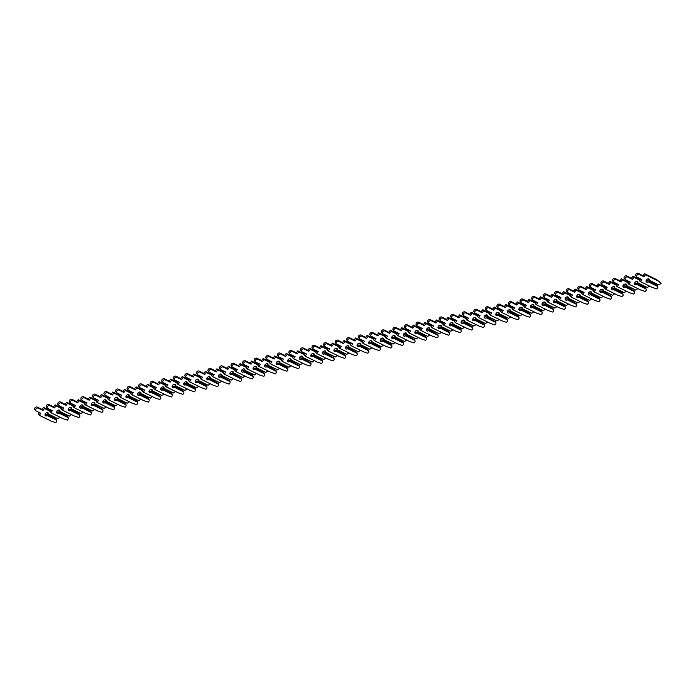 <?xml version="1.0" encoding="UTF-8"?>
<svg xmlns="http://www.w3.org/2000/svg" width="696" height="696" viewBox="0 0 696 696"><rect width="100%" height="100%" fill="white"/><g stroke="black" fill="none" stroke-linecap="round" stroke-linejoin="round"><path stroke-width="1.04" d="M648.246 281.837L657.685 286.491L657.746 287.735L656.815 288.953L652.265 287.439L640.303 281.549L641.842 279.54L637.031 277.173A1.783 1.227 -41.7 0 1 636.762 276.965A1.783 1.227 -41.7 0 1 637.101 275.033A1.783 1.227 -41.7 0 1 639.154 274.389L643.965 276.756L645.497 274.746L657.459 280.636L661.2 283.202L658.86 284.951L649.42 280.297A1.975 1.357 138.3 0 0 649.203 279.209A1.975 1.357 138.3 0 0 648.907 278.992A1.975 1.357 138.3 0 0 646.636 279.696A1.975 1.357 138.3 0 0 646.262 281.837A1.975 1.357 138.3 0 0 646.558 282.063A1.975 1.357 138.3 0 0 648.246 281.837L648.411 281.341L647.297 280.775A1.975 1.357 138.3 0 1 646.001 281.114M649.42 280.297L648.472 279.235A1.975 1.357 138.3 0 0 648.515 278.879M649.09 280.453L658.86 284.951M647.863 280.732L656.92 285.186L648.411 281.341M657.685 286.491L657.468 285.804M640.303 281.549L639.354 280.479L640.555 278.905M636.083 276.103A1.783 1.227 -41.7 0 1 635.813 275.903A1.783 1.227 -41.7 0 1 636.153 273.963A1.783 1.227 -41.7 0 1 638.206 273.319L643.008 275.694L644.548 273.676L656.502 279.566L661.2 283.202M643.008 275.694L643.965 276.756M644.548 273.676L645.497 274.746M656.502 279.566L657.459 280.636M649.438 286.047L647.306 287.518L637.858 282.872A1.975 1.357 138.3 0 0 637.649 281.784A1.975 1.357 138.3 0 0 637.353 281.558A1.975 1.357 138.3 0 0 635.074 282.272A1.975 1.357 138.3 0 0 634.7 284.412A1.975 1.357 138.3 0 0 635.004 284.638A1.975 1.357 138.3 0 0 636.683 284.412L636.849 283.916L635.735 283.342A1.975 1.357 138.3 0 1 634.447 283.681M637.858 282.872L636.91 281.802A1.975 1.357 138.3 0 0 636.953 281.445M637.527 283.028L647.306 287.518M629.001 281.48L627.801 283.055L628.749 284.125L640.703 290.006L645.253 291.52L646.184 290.31L646.132 289.058L636.683 284.412M628.749 284.125L630.28 282.106L625.478 279.74A1.783 1.227 -41.7 0 1 625.208 279.54A1.783 1.227 -41.7 0 1 625.547 277.6A1.783 1.227 -41.7 0 1 627.601 276.965L632.403 279.331L633.943 277.312L639.633 280.123M636.301 283.298L645.357 287.761L636.849 283.916M646.132 289.058L645.905 288.379M624.529 278.678A1.783 1.227 -41.7 0 1 624.26 278.47A1.783 1.227 -41.7 0 1 624.59 276.538A1.783 1.227 -41.7 0 1 626.644 275.894L631.455 278.261L632.986 276.251L639.963 279.688M631.455 278.261L632.403 279.331M632.986 276.251L633.943 277.312M637.875 288.614L635.744 290.093L626.304 285.438A1.975 1.357 138.3 0 0 626.087 284.36A1.975 1.357 138.3 0 0 625.791 284.133A1.975 1.357 138.3 0 0 623.52 284.838A1.975 1.357 138.3 0 0 623.146 286.987A1.975 1.357 138.3 0 0 623.442 287.204A1.975 1.357 138.3 0 0 625.13 286.978L625.295 286.482L624.182 285.917A1.975 1.357 138.3 0 1 622.885 286.256M626.304 285.438L625.356 284.377A1.975 1.357 138.3 0 0 625.399 284.02M625.974 285.595L635.744 290.093M617.439 284.046L616.238 285.63L617.187 286.691L629.149 292.581L633.699 294.095L634.63 292.877L634.569 291.633L625.13 286.978M617.187 286.691L618.727 284.681L613.915 282.315A1.783 1.227 -41.7 0 1 613.646 282.106A1.783 1.227 -41.7 0 1 613.985 280.175A1.783 1.227 -41.7 0 1 616.038 279.531L620.849 281.897L622.381 279.888L628.07 282.689M624.747 285.873L634.352 290.945L625.295 286.482M634.569 291.633L634.352 290.945M612.967 281.245A1.783 1.227 -41.7 0 1 612.697 281.045A1.783 1.227 -41.7 0 1 613.037 279.105A1.783 1.227 -41.7 0 1 615.09 278.47L619.892 280.836L621.432 278.826L628.41 282.254M619.892 280.836L620.849 281.897M621.432 278.826L622.381 279.888M626.322 291.189L624.19 292.668L614.742 288.014A1.975 1.357 138.3 0 0 614.533 286.926A1.975 1.357 138.3 0 0 614.237 286.7A1.975 1.357 138.3 0 0 611.958 287.413A1.975 1.357 138.3 0 0 611.584 289.553A1.975 1.357 138.3 0 0 611.888 289.78A1.975 1.357 138.3 0 0 613.567 289.553L613.733 289.058L612.619 288.483A1.975 1.357 138.3 0 1 611.332 288.823M614.742 288.014L613.794 286.943A1.975 1.357 138.3 0 0 613.837 286.587M614.411 288.17L624.19 292.668M605.885 286.621L604.685 288.196L605.633 289.266L617.587 295.156L622.137 296.67L623.068 295.452L623.016 294.199L613.567 289.553M605.633 289.266L607.164 287.248L602.362 284.882A1.783 1.227 -41.7 0 1 602.092 284.681A1.783 1.227 -41.7 0 1 602.432 282.741A1.783 1.227 -41.7 0 1 604.485 282.106L609.287 284.473L610.827 282.463L616.517 285.264M613.185 288.44L622.241 292.903L613.733 289.058M623.016 294.199L622.789 293.521M601.414 283.82A1.783 1.227 -41.7 0 1 601.144 283.611A1.783 1.227 -41.7 0 1 601.475 281.68A1.783 1.227 -41.7 0 1 603.528 281.036L608.339 283.402L609.87 281.393L616.847 284.829M608.339 283.402L609.287 284.473M609.87 281.393L610.827 282.463M614.759 293.764L612.628 295.235L603.188 290.589A1.975 1.357 138.3 0 0 602.971 289.501A1.975 1.357 138.3 0 0 602.675 289.275A1.975 1.357 138.3 0 0 600.404 289.988A1.975 1.357 138.3 0 0 600.03 292.129A1.975 1.357 138.3 0 0 600.326 292.355A1.975 1.357 138.3 0 0 602.014 292.12L601.631 291.015L601.066 291.058A1.975 1.357 138.3 0 1 599.769 291.398M603.188 290.589L602.24 289.519A1.975 1.357 138.3 0 0 602.284 289.162M602.858 290.745L612.628 295.235M594.323 289.188L593.122 290.771L594.071 291.833L606.033 297.723L610.583 299.236L611.514 298.019L611.453 296.774L602.014 292.12M594.071 291.833L595.611 289.823L590.8 287.457A1.783 1.227 -41.7 0 1 590.53 287.257A1.783 1.227 -41.7 0 1 590.869 285.316A1.783 1.227 -41.7 0 1 592.922 284.673L597.733 287.039L599.265 285.029L604.955 287.831M601.631 291.015L611.236 296.087L602.179 291.633M611.453 296.774L611.236 296.087M589.851 286.387A1.783 1.227 -41.7 0 1 589.582 286.186A1.783 1.227 -41.7 0 1 589.921 284.255A1.783 1.227 -41.7 0 1 591.974 283.611L596.777 285.978L598.316 283.968L605.294 287.405M596.777 285.978L597.733 287.039M598.316 283.968L599.265 285.029M603.206 296.331L601.074 297.81L591.626 293.155A1.975 1.357 138.3 0 0 591.417 292.068A1.975 1.357 138.3 0 0 591.122 291.85A1.975 1.357 138.3 0 0 588.842 292.555A1.975 1.357 138.3 0 0 588.468 294.695A1.975 1.357 138.3 0 0 588.773 294.921A1.975 1.357 138.3 0 0 590.452 294.695L590.617 294.199L589.503 293.625A1.975 1.357 138.3 0 1 588.216 293.973M591.626 293.155L590.678 292.094A1.975 1.357 138.3 0 0 590.721 291.737M591.295 293.312L601.074 297.81M582.769 291.763L581.569 293.338L582.517 294.408L594.471 300.298L599.021 301.812L599.952 300.594L599.9 299.35L590.452 294.695M582.517 294.408L584.048 292.398L579.246 290.032A1.783 1.227 -41.7 0 1 578.976 289.823A1.783 1.227 -41.7 0 1 579.316 287.892A1.783 1.227 -41.7 0 1 581.369 287.248L586.171 289.614L587.711 287.605L593.401 290.406M590.069 293.59L599.125 298.045L590.617 294.199M599.9 299.35L599.674 298.662M578.298 288.962A1.783 1.227 -41.7 0 1 578.028 288.762A1.783 1.227 -41.7 0 1 578.359 286.822A1.783 1.227 -41.7 0 1 580.412 286.178L585.223 288.553L586.754 286.535L593.731 289.971M585.223 288.553L586.171 289.614M586.754 286.535L587.711 287.605M591.643 298.906L589.512 300.376L580.072 295.73A1.975 1.357 138.3 0 0 579.855 294.643A1.975 1.357 138.3 0 0 579.559 294.417A1.975 1.357 138.3 0 0 577.288 295.13A1.975 1.357 138.3 0 0 576.914 297.27A1.975 1.357 138.3 0 0 577.21 297.496A1.975 1.357 138.3 0 0 578.898 297.27L579.063 296.774L577.95 296.2A1.975 1.357 138.3 0 1 576.653 296.54M580.072 295.73L579.124 294.66A1.975 1.357 138.3 0 0 579.168 294.304M579.742 295.887L589.512 300.376M571.207 294.338L570.007 295.913L570.955 296.975L582.917 302.864L587.467 304.378L588.398 303.169L588.337 301.916L578.898 297.27M570.955 296.975L572.495 294.965L567.684 292.598A1.783 1.227 -41.7 0 1 567.414 292.398A1.783 1.227 -41.7 0 1 567.753 290.458A1.783 1.227 -41.7 0 1 569.807 289.814L574.618 292.19L576.149 290.171L581.839 292.981M578.515 296.157L587.572 300.62L579.063 296.774M588.337 301.916L588.12 301.238M566.735 291.537A1.783 1.227 -41.7 0 1 566.466 291.328A1.783 1.227 -41.7 0 1 566.805 289.397A1.783 1.227 -41.7 0 1 568.858 288.753L573.661 291.119L575.201 289.11L582.178 292.546M573.661 291.119L574.618 292.19M575.201 289.11L576.149 290.171M580.09 301.472L577.958 302.951L568.51 298.297A1.975 1.357 138.3 0 0 568.301 297.218A1.975 1.357 138.3 0 0 568.006 296.992A1.975 1.357 138.3 0 0 565.726 297.697A1.975 1.357 138.3 0 0 565.352 299.837A1.975 1.357 138.3 0 0 565.657 300.063A1.975 1.357 138.3 0 0 567.336 299.837L567.501 299.341L566.387 298.775A1.975 1.357 138.3 0 1 565.1 299.115M568.51 298.297L567.562 297.236A1.975 1.357 138.3 0 0 567.605 296.879M568.18 298.454L577.958 302.951M559.654 296.905L558.453 298.488L559.401 299.55L571.355 305.44L575.905 306.953L576.836 305.735L576.784 304.491L567.336 299.837M559.401 299.55L560.933 297.54L556.13 295.174A1.783 1.227 -41.7 0 1 555.86 294.965A1.783 1.227 -41.7 0 1 556.2 293.033A1.783 1.227 -41.7 0 1 558.253 292.39L563.055 294.756L564.595 292.746L570.285 295.548M566.953 298.732L576.558 303.804L567.501 299.341M576.784 304.491L576.558 303.804M555.182 294.103A1.783 1.227 -41.7 0 1 554.912 293.903A1.783 1.227 -41.7 0 1 555.243 291.963A1.783 1.227 -41.7 0 1 557.296 291.328L562.107 293.695L563.638 291.676L570.616 295.113M562.107 293.695L563.055 294.756M563.638 291.676L564.595 292.746M568.528 304.048L566.396 305.518L556.957 300.872A1.975 1.357 138.3 0 0 556.739 299.785A1.975 1.357 138.3 0 0 556.443 299.558A1.975 1.357 138.3 0 0 554.173 300.272A1.975 1.357 138.3 0 0 553.798 302.412A1.975 1.357 138.3 0 0 554.094 302.638A1.975 1.357 138.3 0 0 555.782 302.412L555.947 301.916L554.834 301.342A1.975 1.357 138.3 0 1 553.538 301.681M556.957 300.872L556.008 299.802A1.975 1.357 138.3 0 0 556.052 299.445M556.626 301.029L566.396 305.518M548.091 299.48L546.891 301.055L547.839 302.125L559.802 308.015L564.352 309.529L565.283 308.311L565.222 307.058L555.782 302.412M547.839 302.125L549.379 300.106L544.568 297.74A1.783 1.227 -41.7 0 1 544.298 297.54A1.783 1.227 -41.7 0 1 544.637 295.6A1.783 1.227 -41.7 0 1 546.691 294.965L551.502 297.331L553.033 295.322L558.723 298.123M555.399 301.298L564.456 305.762L555.947 301.916M565.222 307.058L565.004 306.379M543.62 296.679A1.783 1.227 -41.7 0 1 543.35 296.47A1.783 1.227 -41.7 0 1 543.689 294.538A1.783 1.227 -41.7 0 1 545.742 293.895L550.545 296.261L552.085 294.251L559.062 297.688M550.545 296.261L551.502 297.331M552.085 294.251L553.033 295.322M556.974 306.623L554.842 308.093L545.394 303.439A1.975 1.357 138.3 0 0 545.185 302.36A1.975 1.357 138.3 0 0 544.89 302.134A1.975 1.357 138.3 0 0 542.61 302.847A1.975 1.357 138.3 0 0 542.236 304.987A1.975 1.357 138.3 0 0 542.541 305.213A1.975 1.357 138.3 0 0 544.22 304.978L543.837 303.874L543.272 303.917A1.975 1.357 138.3 0 1 541.984 304.256M545.394 303.439L544.446 302.377A1.975 1.357 138.3 0 0 544.49 302.02M545.064 303.604L554.842 308.093M536.538 302.047L535.337 303.63L536.285 304.691L548.239 310.581L552.789 312.095L553.72 310.877L553.668 309.633L544.22 304.978M536.285 304.691L537.817 302.682L533.014 300.315A1.783 1.227 -41.7 0 1 532.745 300.115A1.783 1.227 -41.7 0 1 533.084 298.175A1.783 1.227 -41.7 0 1 535.137 297.531L539.939 299.898L541.479 297.888L547.169 300.689M543.837 303.874L553.442 308.946L544.385 304.491M553.668 309.633L553.442 308.946M532.066 299.245A1.783 1.227 -41.7 0 1 531.796 299.045A1.783 1.227 -41.7 0 1 532.127 297.114A1.783 1.227 -41.7 0 1 534.18 296.47L538.991 298.836L540.522 296.827L547.5 300.254M538.991 298.836L539.939 299.898M540.522 296.827L541.479 297.888M545.412 309.189L543.28 310.668L533.841 306.014A1.975 1.357 138.3 0 0 533.623 304.926A1.975 1.357 138.3 0 0 533.327 304.7A1.975 1.357 138.3 0 0 531.057 305.413A1.975 1.357 138.3 0 0 530.683 307.554A1.975 1.357 138.3 0 0 530.978 307.78A1.975 1.357 138.3 0 0 532.666 307.554L532.832 307.058L531.718 306.484A1.975 1.357 138.3 0 1 530.422 306.832M533.841 306.014L532.892 304.952A1.975 1.357 138.3 0 0 532.936 304.587M533.51 306.17L543.28 310.668M524.975 304.622L523.775 306.197L524.723 307.267L536.686 313.156L541.236 314.67L542.167 313.452L542.106 312.2L532.666 307.554M524.723 307.267L526.263 305.257L521.452 302.882A1.783 1.227 -41.7 0 1 521.182 302.682A1.783 1.227 -41.7 0 1 521.522 300.75A1.783 1.227 -41.7 0 1 523.575 300.106L528.386 302.473L529.917 300.463L535.607 303.265M532.283 306.44L541.34 310.903L532.832 307.058M542.106 312.2L541.888 311.521M520.504 301.82A1.783 1.227 -41.7 0 1 520.234 301.62A1.783 1.227 -41.7 0 1 520.573 299.68A1.783 1.227 -41.7 0 1 522.626 299.036L527.429 301.403L528.969 299.393L535.946 302.83M527.429 301.403L528.386 302.473M528.969 299.393L529.917 300.463M533.858 311.764L531.727 313.235L522.278 308.589A1.975 1.357 138.3 0 0 522.07 307.501A1.975 1.357 138.3 0 0 521.774 307.275A1.975 1.357 138.3 0 0 519.494 307.989A1.975 1.357 138.3 0 0 519.12 310.129A1.975 1.357 138.3 0 0 519.425 310.355A1.975 1.357 138.3 0 0 521.104 310.12L520.721 309.015L520.156 309.059A1.975 1.357 138.3 0 1 518.868 309.398M522.278 308.589L521.33 307.519A1.975 1.357 138.3 0 0 521.374 307.162M521.948 308.746L531.727 313.235M513.422 307.197L512.221 308.772L513.169 309.833L525.123 315.723L529.673 317.237L530.604 316.019L530.552 314.775L521.104 310.12M513.169 309.833L514.701 307.823L509.898 305.457A1.783 1.227 -41.7 0 1 509.629 305.257A1.783 1.227 -41.7 0 1 509.968 303.317A1.783 1.227 -41.7 0 1 512.021 302.673L516.823 305.048L518.363 303.03L524.053 305.84M520.721 309.015L529.778 313.478L521.269 309.633M530.552 314.775L530.326 314.096M508.95 304.396A1.783 1.227 -41.7 0 1 508.68 304.187A1.783 1.227 -41.7 0 1 509.011 302.255A1.783 1.227 -41.7 0 1 511.064 301.612L515.875 303.978L517.406 301.968L524.384 305.405M515.875 303.978L516.823 305.048M517.406 301.968L518.363 303.03M522.296 314.331L520.164 315.81L510.725 311.155A1.975 1.357 138.3 0 0 510.507 310.068A1.975 1.357 138.3 0 0 510.212 309.85A1.975 1.357 138.3 0 0 507.941 310.555A1.975 1.357 138.3 0 0 507.567 312.695A1.975 1.357 138.3 0 0 507.863 312.922A1.975 1.357 138.3 0 0 509.55 312.695L509.716 312.2L508.602 311.634A1.975 1.357 138.3 0 1 507.306 311.973M510.725 311.155L509.777 310.094A1.975 1.357 138.3 0 0 509.82 309.737M510.394 311.312L520.164 315.81M501.86 309.764L500.659 311.347L501.607 312.408L513.57 318.298L518.12 319.812L519.051 318.594L518.99 317.35L509.55 312.695M501.607 312.408L503.147 310.399L498.336 308.032A1.783 1.227 -41.7 0 1 498.066 307.823A1.783 1.227 -41.7 0 1 498.406 305.892A1.783 1.227 -41.7 0 1 500.459 305.248L505.27 307.615L506.801 305.605L512.491 308.406M509.168 311.59L518.224 316.045L509.716 312.2M518.99 317.35L518.772 316.663M497.388 306.962A1.783 1.227 -41.7 0 1 497.118 306.762A1.783 1.227 -41.7 0 1 497.457 304.822A1.783 1.227 -41.7 0 1 499.51 304.187L504.313 306.553L505.853 304.535L512.83 307.971M504.313 306.553L505.27 307.615M505.853 304.535L506.801 305.605M510.742 316.906L508.611 318.376L499.163 313.731A1.975 1.357 138.3 0 0 498.954 312.643A1.975 1.357 138.3 0 0 498.658 312.417A1.975 1.357 138.3 0 0 496.378 313.13A1.975 1.357 138.3 0 0 496.004 315.271A1.975 1.357 138.3 0 0 496.309 315.497A1.975 1.357 138.3 0 0 497.988 315.271L498.153 314.775L497.04 314.2A1.975 1.357 138.3 0 1 495.752 314.54M499.163 313.731L498.214 312.661A1.975 1.357 138.3 0 0 498.258 312.304M498.832 313.887L508.611 318.376M490.306 312.339L489.105 313.913L490.054 314.983L502.007 320.865L506.558 322.387L507.488 321.169L507.436 319.916L497.988 315.271M490.054 314.983L491.585 312.965L486.782 310.599A1.783 1.227 -41.7 0 1 486.513 310.399A1.783 1.227 -41.7 0 1 486.852 308.459A1.783 1.227 -41.7 0 1 488.905 307.823L493.708 310.19L495.248 308.171L500.937 310.981M497.605 314.157L506.662 318.62L498.153 314.775M507.436 319.916L507.21 319.238M485.825 309.537A1.783 1.227 -41.7 0 1 485.564 309.329A1.783 1.227 -41.7 0 1 485.895 307.397A1.783 1.227 -41.7 0 1 487.948 306.753L492.759 309.12L494.29 307.11L501.268 310.546M492.759 309.12L493.708 310.19M494.29 307.11L495.248 308.171M499.18 319.481L497.048 320.952L487.609 316.297A1.975 1.357 138.3 0 0 487.391 315.218A1.975 1.357 138.3 0 0 487.096 314.992A1.975 1.357 138.3 0 0 484.825 315.697A1.975 1.357 138.3 0 0 484.451 317.846A1.975 1.357 138.3 0 0 484.747 318.063A1.975 1.357 138.3 0 0 486.434 317.837L486.052 316.732L485.486 316.776A1.975 1.357 138.3 0 1 484.19 317.115M487.609 316.297L486.661 315.236A1.975 1.357 138.3 0 0 486.704 314.879M487.278 316.462L497.048 320.952M478.744 314.905L477.543 316.489L478.491 317.55L490.454 323.44L495.004 324.954L495.935 323.736L495.874 322.492L486.434 317.837M478.491 317.55L480.031 315.54L475.22 313.174A1.783 1.227 -41.7 0 1 474.95 312.965A1.783 1.227 -41.7 0 1 475.29 311.034A1.783 1.227 -41.7 0 1 477.343 310.39L482.154 312.756L483.685 310.747L489.375 313.548M486.052 316.732L495.656 321.804L486.6 317.35M495.874 322.492L495.656 321.804M474.272 312.104A1.783 1.227 -41.7 0 1 474.002 311.904A1.783 1.227 -41.7 0 1 474.341 309.964A1.783 1.227 -41.7 0 1 476.395 309.329L481.197 311.695L482.737 309.685L489.714 313.113M481.197 311.695L482.154 312.756M482.737 309.685L483.685 310.747M487.626 322.048L485.495 323.527L476.047 318.872A1.975 1.357 138.3 0 0 475.838 317.785A1.975 1.357 138.3 0 0 475.542 317.559A1.975 1.357 138.3 0 0 473.263 318.272A1.975 1.357 138.3 0 0 472.888 320.412A1.975 1.357 138.3 0 0 473.193 320.639A1.975 1.357 138.3 0 0 474.872 320.412L475.037 319.916L473.924 319.342A1.975 1.357 138.3 0 1 472.636 319.69M476.047 318.872L475.098 317.811A1.975 1.357 138.3 0 0 475.142 317.446M475.716 319.029L485.495 323.527M467.19 317.48L465.989 319.055L466.938 320.125L478.892 326.015L483.442 327.529L484.373 326.311L484.32 325.058L474.872 320.412M466.938 320.125L468.469 318.115L463.667 315.74A1.783 1.227 -41.7 0 1 463.397 315.54A1.783 1.227 -41.7 0 1 463.736 313.609A1.783 1.227 -41.7 0 1 465.789 312.965L470.592 315.332L472.132 313.322L477.821 316.123M474.489 319.299L483.546 323.762L475.037 319.916M484.32 325.058L484.094 324.38M462.709 314.679A1.783 1.227 -41.7 0 1 462.448 314.479A1.783 1.227 -41.7 0 1 462.779 312.539A1.783 1.227 -41.7 0 1 464.832 311.895L469.643 314.261L471.175 312.252L478.152 315.688M469.643 314.261L470.592 315.332M471.175 312.252L472.132 313.322M476.064 324.623L473.933 326.093L464.493 321.448A1.975 1.357 138.3 0 0 464.275 320.36A1.975 1.357 138.3 0 0 463.98 320.134A1.975 1.357 138.3 0 0 461.709 320.847A1.975 1.357 138.3 0 0 461.335 322.988A1.975 1.357 138.3 0 0 461.631 323.214A1.975 1.357 138.3 0 0 463.318 322.979L462.936 321.874L462.37 321.917A1.975 1.357 138.3 0 1 461.074 322.257M464.493 321.448L463.545 320.377A1.975 1.357 138.3 0 0 463.588 320.021M464.162 321.604L473.933 326.093M455.628 320.056L454.427 321.63L455.375 322.692L467.338 328.582L471.888 330.095L472.819 328.877L472.758 327.633L463.318 322.979M455.375 322.692L456.915 320.682L452.104 318.316A1.783 1.227 -41.7 0 1 451.834 318.115A1.783 1.227 -41.7 0 1 452.174 316.175A1.783 1.227 -41.7 0 1 454.227 315.532L459.038 317.898L460.569 315.888L466.259 318.69M462.936 321.874L472.54 326.946L463.484 322.492M472.758 327.633L472.54 326.946M451.156 317.254A1.783 1.227 -41.7 0 1 450.886 317.045A1.783 1.227 -41.7 0 1 451.225 315.114A1.783 1.227 -41.7 0 1 453.279 314.47L458.081 316.837L459.621 314.827L466.598 318.263M458.081 316.837L459.038 317.898M459.621 314.827L460.569 315.888M464.51 327.19L462.379 328.669L452.931 324.014A1.975 1.357 138.3 0 0 452.722 322.927A1.975 1.357 138.3 0 0 452.426 322.709A1.975 1.357 138.3 0 0 450.147 323.414A1.975 1.357 138.3 0 0 449.773 325.554A1.975 1.357 138.3 0 0 450.077 325.78A1.975 1.357 138.3 0 0 451.756 325.554L451.922 325.058L450.808 324.493A1.975 1.357 138.3 0 1 449.52 324.832M452.931 324.014L451.982 322.953A1.975 1.357 138.3 0 0 452.026 322.596M452.6 324.171L462.379 328.669M444.074 322.622L442.874 324.197L443.822 325.267L455.776 331.157L460.326 332.671L461.257 331.453L461.204 330.209L451.756 325.554M443.822 325.267L445.353 323.257L440.551 320.891A1.783 1.227 -41.7 0 1 440.281 320.682A1.783 1.227 -41.7 0 1 440.62 318.751A1.783 1.227 -41.7 0 1 442.673 318.107L447.476 320.473L449.016 318.464L454.705 321.265M451.373 324.449L460.43 328.904L451.922 325.058M461.204 330.209L460.978 329.521M439.594 319.821A1.783 1.227 -41.7 0 1 439.333 319.621A1.783 1.227 -41.7 0 1 439.663 317.68A1.783 1.227 -41.7 0 1 441.716 317.037L446.527 319.412L448.059 317.393L455.036 320.83M446.527 319.412L447.476 320.473M448.059 317.393L449.016 318.464M452.948 329.765L450.817 331.235L441.377 326.589A1.975 1.357 138.3 0 0 441.16 325.502A1.975 1.357 138.3 0 0 440.864 325.276A1.975 1.357 138.3 0 0 438.593 325.989A1.975 1.357 138.3 0 0 438.219 328.129A1.975 1.357 138.3 0 0 438.515 328.355A1.975 1.357 138.3 0 0 440.203 328.129L440.368 327.633L439.254 327.059A1.975 1.357 138.3 0 1 437.958 327.398M441.377 326.589L440.429 325.519A1.975 1.357 138.3 0 0 440.472 325.163M441.046 326.746L450.817 331.235M432.512 325.197L431.311 326.772L432.26 327.842L444.222 333.723L448.772 335.237L449.703 334.028L449.642 332.775L440.203 328.129M432.26 327.842L433.799 325.824L428.988 323.457A1.783 1.227 -41.7 0 1 428.719 323.257A1.783 1.227 -41.7 0 1 429.058 321.317A1.783 1.227 -41.7 0 1 431.111 320.682L435.922 323.048L437.453 321.03L443.143 323.84M439.82 327.016L448.877 331.479L440.368 327.633M449.642 332.775L449.425 332.096M428.04 322.396A1.783 1.227 -41.7 0 1 427.77 322.187A1.783 1.227 -41.7 0 1 428.11 320.256A1.783 1.227 -41.7 0 1 430.163 319.612L434.965 321.978L436.505 319.969L443.483 323.405M434.965 321.978L435.922 323.048M436.505 319.969L437.453 321.03M441.394 332.331L439.263 333.81L429.815 329.156A1.975 1.357 138.3 0 0 429.606 328.077A1.975 1.357 138.3 0 0 429.31 327.851A1.975 1.357 138.3 0 0 427.031 328.555A1.975 1.357 138.3 0 0 426.657 330.704A1.975 1.357 138.3 0 0 426.961 330.922A1.975 1.357 138.3 0 0 428.64 330.696L428.806 330.2L427.692 329.634A1.975 1.357 138.3 0 1 426.404 329.974M429.815 329.156L428.866 328.094A1.975 1.357 138.3 0 0 428.91 327.738M429.484 329.312L439.263 333.81M420.958 327.764L419.758 329.347L420.706 330.409L432.66 336.298L437.21 337.812L438.141 336.594L438.089 335.35L428.64 330.696M420.706 330.409L422.237 328.399L417.435 326.032A1.783 1.227 -41.7 0 1 417.165 325.824A1.783 1.227 -41.7 0 1 417.504 323.892A1.783 1.227 -41.7 0 1 419.558 323.249L424.36 325.615L425.9 323.605L431.59 326.407M428.257 329.591L437.862 334.663L428.806 330.2M438.089 335.35L437.862 334.663M416.478 324.962A1.783 1.227 -41.7 0 1 416.217 324.762A1.783 1.227 -41.7 0 1 416.547 322.822A1.783 1.227 -41.7 0 1 418.6 322.187L423.412 324.553L424.943 322.544L431.92 325.972M423.412 324.553L424.36 325.615M424.943 322.544L425.9 323.605M429.832 334.906L427.701 336.385L418.261 331.731A1.975 1.357 138.3 0 0 418.044 330.644A1.975 1.357 138.3 0 0 417.748 330.417A1.975 1.357 138.3 0 0 415.477 331.131A1.975 1.357 138.3 0 0 415.103 333.271A1.975 1.357 138.3 0 0 415.399 333.497A1.975 1.357 138.3 0 0 417.087 333.271L417.252 332.775L416.138 332.201A1.975 1.357 138.3 0 1 414.842 332.54M418.261 331.731L417.313 330.67A1.975 1.357 138.3 0 0 417.356 330.304M417.931 331.888L427.701 336.385M409.396 330.339L408.195 331.914L409.144 332.984L421.106 338.874L425.656 340.387L426.587 339.17L426.526 337.917L417.087 333.271M409.144 332.984L410.683 330.965L405.872 328.599A1.783 1.227 -41.7 0 1 405.603 328.399A1.783 1.227 -41.7 0 1 405.942 326.467A1.783 1.227 -41.7 0 1 407.995 325.824L412.806 328.19L414.337 326.18L420.027 328.982M416.704 332.157L425.761 336.62L417.252 332.775M426.526 337.917L426.309 337.238M404.924 327.538A1.783 1.227 -41.7 0 1 404.654 327.337A1.783 1.227 -41.7 0 1 404.994 325.397A1.783 1.227 -41.7 0 1 407.047 324.754L411.849 327.12L413.389 325.11L420.367 328.547M411.849 327.12L412.806 328.19M413.389 325.11L414.337 326.18M418.279 337.482L416.147 338.952L406.699 334.306A1.975 1.357 138.3 0 0 406.49 333.219A1.975 1.357 138.3 0 0 406.194 332.993A1.975 1.357 138.3 0 0 403.915 333.706A1.975 1.357 138.3 0 0 403.541 335.846A1.975 1.357 138.3 0 0 403.845 336.072A1.975 1.357 138.3 0 0 405.524 335.837L405.142 334.733L404.576 334.776A1.975 1.357 138.3 0 1 403.288 335.115M406.699 334.306L405.751 333.236A1.975 1.357 138.3 0 0 405.794 332.879M406.368 334.463L416.147 338.952M397.842 332.905L396.642 334.489L397.59 335.55L409.544 341.44L414.094 342.954L415.025 341.736L414.973 340.492L405.524 335.837M397.59 335.55L399.121 333.541L394.319 331.174A1.783 1.227 -41.7 0 1 394.049 330.974A1.783 1.227 -41.7 0 1 394.388 329.034A1.783 1.227 -41.7 0 1 396.442 328.39L401.244 330.757L402.784 328.747L408.474 331.548M405.142 334.733L414.746 339.805L405.69 335.35M414.973 340.492L414.746 339.805M393.362 330.104A1.783 1.227 -41.7 0 1 393.101 329.904A1.783 1.227 -41.7 0 1 393.431 327.973A1.783 1.227 -41.7 0 1 395.485 327.329L400.296 329.695L401.827 327.685L408.804 331.122M400.296 329.695L401.244 330.757M401.827 327.685L402.784 328.747M406.716 340.048L404.585 341.527L395.145 336.873A1.975 1.357 138.3 0 0 394.928 335.785A1.975 1.357 138.3 0 0 394.632 335.568A1.975 1.357 138.3 0 0 392.361 336.272A1.975 1.357 138.3 0 0 391.987 338.413A1.975 1.357 138.3 0 0 392.283 338.639A1.975 1.357 138.3 0 0 393.971 338.413L394.136 337.917L393.022 337.351A1.975 1.357 138.3 0 1 391.726 337.69M395.145 336.873L394.197 335.811A1.975 1.357 138.3 0 0 394.24 335.455M394.815 337.029L404.585 341.527M386.28 335.481L385.079 337.055L386.028 338.125L397.99 344.015L402.54 345.529L403.471 344.311L403.41 343.067L393.971 338.413M386.028 338.125L387.568 336.116L382.756 333.749A1.783 1.227 -41.7 0 1 382.487 333.541A1.783 1.227 -41.7 0 1 382.826 331.609A1.783 1.227 -41.7 0 1 384.879 330.965L389.69 333.332L391.222 331.322L396.911 334.124M393.588 337.308L402.645 341.762L394.136 337.917M403.41 343.067L403.193 342.38M381.808 332.679A1.783 1.227 -41.7 0 1 381.538 332.479A1.783 1.227 -41.7 0 1 381.878 330.539A1.783 1.227 -41.7 0 1 383.931 329.895L388.733 332.27L390.273 330.252L397.251 333.689M388.733 332.27L389.69 333.332M390.273 330.252L391.222 331.322M395.163 342.623L393.031 344.094L383.583 339.448A1.975 1.357 138.3 0 0 383.374 338.36A1.975 1.357 138.3 0 0 383.078 338.134A1.975 1.357 138.3 0 0 380.799 338.848A1.975 1.357 138.3 0 0 380.425 340.988A1.975 1.357 138.3 0 0 380.729 341.214A1.975 1.357 138.3 0 0 382.409 340.988L382.574 340.492L381.46 339.918A1.975 1.357 138.3 0 1 380.173 340.257M383.583 339.448L382.635 338.378A1.975 1.357 138.3 0 0 382.678 338.021M383.252 339.605L393.031 344.094M374.726 338.056L373.526 339.631L374.474 340.692L386.428 346.582L390.978 348.096L391.909 346.886L391.857 345.634L382.409 340.988M374.474 340.692L376.005 338.682L371.203 336.316A1.783 1.227 -41.7 0 1 370.933 336.116A1.783 1.227 -41.7 0 1 371.272 334.176A1.783 1.227 -41.7 0 1 373.326 333.532L378.128 335.907L379.668 333.889L385.358 336.699M382.026 339.874L391.082 344.337L382.574 340.492M391.857 345.634L391.63 344.955M370.246 335.255A1.783 1.227 -41.7 0 1 369.985 335.046A1.783 1.227 -41.7 0 1 370.315 333.114A1.783 1.227 -41.7 0 1 372.369 332.47L377.18 334.837L378.711 332.827L385.688 336.264M377.18 334.837L378.128 335.907M378.711 332.827L379.668 333.889M383.6 345.19L381.469 346.669L372.029 342.014A1.975 1.357 138.3 0 0 371.812 340.936A1.975 1.357 138.3 0 0 371.516 340.709A1.975 1.357 138.3 0 0 369.245 341.414A1.975 1.357 138.3 0 0 368.871 343.563A1.975 1.357 138.3 0 0 369.167 343.78A1.975 1.357 138.3 0 0 370.855 343.554L371.02 343.058L369.907 342.493A1.975 1.357 138.3 0 1 368.61 342.832M372.029 342.014L371.081 340.953A1.975 1.357 138.3 0 0 371.125 340.596M371.699 342.171L381.469 346.669M363.164 340.622L361.964 342.206L362.912 343.267L374.874 349.157L379.424 350.671L380.355 349.453L380.294 348.209L370.855 343.554M362.912 343.267L364.452 341.257L359.641 338.891A1.783 1.227 -41.7 0 1 359.371 338.682A1.783 1.227 -41.7 0 1 359.71 336.751A1.783 1.227 -41.7 0 1 361.763 336.107L366.575 338.474L368.106 336.464L373.796 339.265M370.472 342.449L379.529 346.913L371.02 343.058M380.294 348.209L380.077 347.522M358.692 337.821A1.783 1.227 -41.7 0 1 358.423 337.621A1.783 1.227 -41.7 0 1 358.762 335.681A1.783 1.227 -41.7 0 1 360.815 335.046L365.618 337.412L367.157 335.402L374.135 338.83M365.618 337.412L366.575 338.474M367.157 335.402L368.106 336.464M372.047 347.765L369.915 349.235L360.467 344.59A1.975 1.357 138.3 0 0 360.258 343.502A1.975 1.357 138.3 0 0 359.962 343.276A1.975 1.357 138.3 0 0 357.683 343.989A1.975 1.357 138.3 0 0 357.309 346.13A1.975 1.357 138.3 0 0 357.613 346.356A1.975 1.357 138.3 0 0 359.293 346.13L359.458 345.634L358.344 345.059A1.975 1.357 138.3 0 1 357.057 345.399M360.467 344.59L359.519 343.519A1.975 1.357 138.3 0 0 359.562 343.163M360.137 344.746L369.915 349.235M351.611 343.198L350.41 344.772L351.358 345.842L363.312 351.732L367.862 353.246L368.793 352.028L368.741 350.775L359.293 346.13M351.358 345.842L352.889 343.824L348.087 341.458A1.783 1.227 -41.7 0 1 347.817 341.257A1.783 1.227 -41.7 0 1 348.157 339.317A1.783 1.227 -41.7 0 1 350.21 338.682L355.012 341.049L356.552 339.039L362.242 341.84M358.91 345.016L367.966 349.479L359.458 345.634M368.741 350.775L368.515 350.097M347.13 340.396A1.783 1.227 -41.7 0 1 346.869 340.187A1.783 1.227 -41.7 0 1 347.2 338.256A1.783 1.227 -41.7 0 1 349.253 337.612L354.064 339.979L355.595 337.969L362.572 341.405M354.064 339.979L355.012 341.049M355.595 337.969L356.552 339.039M360.485 350.34L358.353 351.811L348.913 347.165A1.975 1.357 138.3 0 0 348.696 346.077A1.975 1.357 138.3 0 0 348.4 345.851A1.975 1.357 138.3 0 0 346.13 346.565A1.975 1.357 138.3 0 0 345.755 348.705A1.975 1.357 138.3 0 0 346.051 348.931A1.975 1.357 138.3 0 0 347.739 348.696L347.356 347.591L346.791 347.635A1.975 1.357 138.3 0 1 345.494 347.974M348.913 347.165L347.965 346.095A1.975 1.357 138.3 0 0 348.009 345.738M348.583 347.321L358.353 351.811M340.048 345.764L338.848 347.348L339.796 348.409L351.758 354.299L356.308 355.813L357.239 354.595L357.178 353.35L347.739 348.696M339.796 348.409L341.336 346.399L336.525 344.033A1.783 1.227 -41.7 0 1 336.255 343.833A1.783 1.227 -41.7 0 1 336.594 341.893A1.783 1.227 -41.7 0 1 338.647 341.249L343.459 343.615L344.99 341.606L350.68 344.407M347.356 347.591L356.961 352.663L347.904 348.209M357.178 353.35L356.961 352.663M335.576 342.963A1.783 1.227 -41.7 0 1 335.307 342.763A1.783 1.227 -41.7 0 1 335.646 340.831A1.783 1.227 -41.7 0 1 337.699 340.187L342.502 342.554L344.041 340.544L351.019 343.972M342.502 342.554L343.459 343.615M344.041 340.544L344.99 341.606M348.931 352.907L346.799 354.386L337.351 349.731A1.975 1.357 138.3 0 0 337.142 348.644A1.975 1.357 138.3 0 0 336.847 348.418A1.975 1.357 138.3 0 0 334.567 349.131A1.975 1.357 138.3 0 0 334.193 351.271A1.975 1.357 138.3 0 0 334.498 351.497A1.975 1.357 138.3 0 0 336.177 351.271L336.342 350.775L335.228 350.201A1.975 1.357 138.3 0 1 333.941 350.549M337.351 349.731L336.403 348.67A1.975 1.357 138.3 0 0 336.446 348.313M337.021 349.888L346.799 354.386M328.495 348.339L327.294 349.914L328.242 350.984L340.196 356.874L344.746 358.388L345.677 357.17L345.625 355.917L336.177 351.271M328.242 350.984L329.774 348.974L324.971 346.599A1.783 1.227 -41.7 0 1 324.701 346.399A1.783 1.227 -41.7 0 1 325.041 344.468A1.783 1.227 -41.7 0 1 327.094 343.824L331.896 346.19L333.436 344.181L339.126 346.982M335.794 350.166L344.851 354.621L336.342 350.775M345.625 355.917L345.399 355.238M324.014 345.538A1.783 1.227 -41.7 0 1 323.753 345.338A1.783 1.227 -41.7 0 1 324.084 343.398A1.783 1.227 -41.7 0 1 326.137 342.754L330.948 345.129L332.479 343.111L339.457 346.547M330.948 345.129L331.896 346.19M332.479 343.111L333.436 344.181M337.369 355.482L335.237 356.952L325.798 352.306A1.975 1.357 138.3 0 0 325.58 351.219A1.975 1.357 138.3 0 0 325.284 350.993A1.975 1.357 138.3 0 0 323.014 351.706A1.975 1.357 138.3 0 0 322.639 353.846A1.975 1.357 138.3 0 0 322.935 354.073A1.975 1.357 138.3 0 0 324.623 353.846L324.788 353.35L323.675 352.776A1.975 1.357 138.3 0 1 322.379 353.116M325.798 352.306L324.849 351.236A1.975 1.357 138.3 0 0 324.893 350.88M325.467 352.463L335.237 356.952M316.932 350.915L315.732 352.489L316.68 353.551L328.642 359.44L333.193 360.954L334.124 359.745L334.063 358.492L324.623 353.846M316.68 353.551L318.22 351.541L313.409 349.175A1.783 1.227 -41.7 0 1 313.139 348.974A1.783 1.227 -41.7 0 1 313.478 347.034A1.783 1.227 -41.7 0 1 315.532 346.39L320.343 348.766L321.874 346.747L327.564 349.557M324.24 352.733L333.845 357.814L324.788 353.35M334.063 358.492L333.845 357.814M312.46 348.113A1.783 1.227 -41.7 0 1 312.191 347.904A1.783 1.227 -41.7 0 1 312.53 345.973A1.783 1.227 -41.7 0 1 314.583 345.329L319.386 347.695L320.926 345.686L327.903 349.122M319.386 347.695L320.343 348.766M320.926 345.686L321.874 346.747M325.815 358.048L323.683 359.527L314.235 354.873A1.975 1.357 138.3 0 0 314.026 353.794A1.975 1.357 138.3 0 0 313.731 353.568A1.975 1.357 138.3 0 0 311.451 354.273A1.975 1.357 138.3 0 0 311.077 356.413A1.975 1.357 138.3 0 0 311.382 356.639A1.975 1.357 138.3 0 0 313.061 356.413L313.226 355.917L312.113 355.351A1.975 1.357 138.3 0 1 310.825 355.691M314.235 354.873L313.287 353.812A1.975 1.357 138.3 0 0 313.33 353.455M313.905 355.03L323.683 359.527M305.379 353.481L304.178 355.064L305.126 356.126L317.08 362.016L321.63 363.53L322.561 362.311L322.509 361.067L313.061 356.413M305.126 356.126L306.658 354.116L301.855 351.75A1.783 1.227 -41.7 0 1 301.585 351.541A1.783 1.227 -41.7 0 1 301.925 349.61A1.783 1.227 -41.7 0 1 303.978 348.966L308.78 351.332L310.32 349.322L316.01 352.124M312.678 355.308L321.735 359.762L313.226 355.917M322.509 361.067L322.283 360.38M300.898 350.68A1.783 1.227 -41.7 0 1 300.637 350.48A1.783 1.227 -41.7 0 1 300.968 348.539A1.783 1.227 -41.7 0 1 303.021 347.904L307.832 350.271L309.363 348.252L316.341 351.689M307.832 350.271L308.78 351.332M309.363 348.252L310.32 349.322M314.253 360.624L312.121 362.094L302.682 357.448A1.975 1.357 138.3 0 0 302.464 356.361A1.975 1.357 138.3 0 0 302.168 356.135A1.975 1.357 138.3 0 0 299.898 356.848A1.975 1.357 138.3 0 0 299.524 358.988A1.975 1.357 138.3 0 0 299.819 359.214A1.975 1.357 138.3 0 0 301.507 358.988L301.673 358.492L300.559 357.918A1.975 1.357 138.3 0 1 299.263 358.257M302.682 357.448L301.733 356.378A1.975 1.357 138.3 0 0 301.777 356.021M302.351 357.605L312.121 362.094M293.816 356.056L292.616 357.631L293.564 358.701L305.527 364.591L310.077 366.105L311.008 364.887L310.947 363.634L301.507 358.988M293.564 358.701L295.104 356.683L290.293 354.316A1.783 1.227 -41.7 0 1 290.023 354.116A1.783 1.227 -41.7 0 1 290.363 352.176A1.783 1.227 -41.7 0 1 292.416 351.541L297.227 353.907L298.758 351.898L304.448 354.699M301.124 357.875L310.729 362.955L301.673 358.492M310.947 363.634L310.729 362.955M289.345 353.255A1.783 1.227 -41.7 0 1 289.075 353.046A1.783 1.227 -41.7 0 1 289.414 351.115A1.783 1.227 -41.7 0 1 291.467 350.471L296.27 352.837L297.81 350.827L304.787 354.264M296.27 352.837L297.227 353.907M297.81 350.827L298.758 351.898M302.699 363.199L300.568 364.669L291.119 360.015A1.975 1.357 138.3 0 0 290.911 358.936A1.975 1.357 138.3 0 0 290.615 358.71A1.975 1.357 138.3 0 0 288.335 359.423A1.975 1.357 138.3 0 0 287.961 361.563A1.975 1.357 138.3 0 0 288.266 361.79A1.975 1.357 138.3 0 0 289.945 361.555L289.562 360.45L288.997 360.493A1.975 1.357 138.3 0 1 287.709 360.832M291.119 360.015L290.171 358.953A1.975 1.357 138.3 0 0 290.215 358.597M290.789 360.18L300.568 364.669M282.263 358.623L281.062 360.206L282.01 361.267L293.964 367.157L298.514 368.671L299.445 367.453L299.393 366.209L289.945 361.555M282.01 361.267L283.542 359.258L278.739 356.891A1.783 1.227 -41.7 0 1 278.47 356.683A1.783 1.227 -41.7 0 1 278.809 354.751A1.783 1.227 -41.7 0 1 280.862 354.107L285.665 356.474L287.204 354.464L292.894 357.265M289.562 360.45L299.167 365.522L290.11 361.067M299.393 366.209L299.167 365.522M277.782 355.821A1.783 1.227 -41.7 0 1 277.521 355.621A1.783 1.227 -41.7 0 1 277.852 353.69A1.783 1.227 -41.7 0 1 279.905 353.046L284.716 355.412L286.247 353.403L293.225 356.83M284.716 355.412L285.665 356.474M286.247 353.403L287.204 354.464M291.137 365.765L289.005 367.244L279.566 362.59A1.975 1.357 138.3 0 0 279.348 361.502A1.975 1.357 138.3 0 0 279.053 361.276A1.975 1.357 138.3 0 0 276.782 361.99A1.975 1.357 138.3 0 0 276.408 364.13A1.975 1.357 138.3 0 0 276.704 364.356A1.975 1.357 138.3 0 0 278.391 364.13L278.557 363.634L277.443 363.06A1.975 1.357 138.3 0 1 276.147 363.408M279.566 362.59L278.618 361.529A1.975 1.357 138.3 0 0 278.661 361.163M279.235 362.746L289.005 367.244M270.7 361.198L269.5 362.773L270.448 363.843L282.411 369.733L286.961 371.246L287.892 370.028L287.831 368.776L278.391 364.13M270.448 363.843L271.988 361.833L267.177 359.458A1.783 1.227 -41.7 0 1 266.907 359.258A1.783 1.227 -41.7 0 1 267.247 357.326A1.783 1.227 -41.7 0 1 269.3 356.683L274.111 359.049L275.642 357.039L281.332 359.841M278.009 363.016L287.065 367.479L278.557 363.634M287.831 368.776L287.613 368.097M266.229 358.397A1.783 1.227 -41.7 0 1 265.959 358.196A1.783 1.227 -41.7 0 1 266.298 356.256A1.783 1.227 -41.7 0 1 268.351 355.613L273.154 357.979L274.694 355.969L281.671 359.406M273.154 357.979L274.111 359.049M274.694 355.969L275.642 357.039M279.583 368.341L277.452 369.811L268.004 365.165A1.975 1.357 138.3 0 0 267.795 364.078A1.975 1.357 138.3 0 0 267.499 363.851A1.975 1.357 138.3 0 0 265.22 364.565A1.975 1.357 138.3 0 0 264.845 366.705A1.975 1.357 138.3 0 0 265.15 366.931A1.975 1.357 138.3 0 0 266.829 366.696L266.446 365.591L265.881 365.635A1.975 1.357 138.3 0 1 264.593 365.974M268.004 365.165L267.055 364.095A1.975 1.357 138.3 0 0 267.099 363.738M267.673 365.322L277.452 369.811M259.147 363.773L257.946 365.348L258.895 366.409L270.848 372.299L275.399 373.813L276.329 372.595L276.277 371.351L266.829 366.696M258.895 366.409L260.426 364.4L255.623 362.033A1.783 1.227 -41.7 0 1 255.354 361.833A1.783 1.227 -41.7 0 1 255.693 359.893A1.783 1.227 -41.7 0 1 257.746 359.249L262.549 361.624L264.089 359.606L269.778 362.416M266.446 365.591L276.051 370.672L266.994 366.209M276.277 371.351L276.051 370.672M254.666 360.972A1.783 1.227 -41.7 0 1 254.405 360.763A1.783 1.227 -41.7 0 1 254.736 358.832A1.783 1.227 -41.7 0 1 256.789 358.188L261.6 360.554L263.132 358.544L270.109 361.981M261.6 360.554L262.549 361.624M263.132 358.544L264.089 359.606M268.021 370.907L265.889 372.386L256.45 367.732A1.975 1.357 138.3 0 0 256.232 366.644A1.975 1.357 138.3 0 0 255.937 366.427A1.975 1.357 138.3 0 0 253.666 367.131A1.975 1.357 138.3 0 0 253.292 369.272A1.975 1.357 138.3 0 0 253.588 369.498A1.975 1.357 138.3 0 0 255.275 369.272L255.441 368.776L254.327 368.21A1.975 1.357 138.3 0 1 253.031 368.549M256.45 367.732L255.502 366.67A1.975 1.357 138.3 0 0 255.545 366.314M256.119 367.888L265.889 372.386M247.585 366.34L246.384 367.923L247.332 368.984L259.295 374.874L263.845 376.388L264.776 375.17L264.715 373.926L255.275 369.272M247.332 368.984L248.872 366.975L244.061 364.608A1.783 1.227 -41.7 0 1 243.791 364.4A1.783 1.227 -41.7 0 1 244.131 362.468A1.783 1.227 -41.7 0 1 246.184 361.824L250.995 364.191L252.526 362.181L258.216 364.982M254.893 368.167L263.949 372.621L255.441 368.776M264.715 373.926L264.497 373.239M243.113 363.538A1.783 1.227 -41.7 0 1 242.843 363.338A1.783 1.227 -41.7 0 1 243.182 361.398A1.783 1.227 -41.7 0 1 245.236 360.763L250.038 363.129L251.578 361.111L258.555 364.547M250.038 363.129L250.995 364.191M251.578 361.111L252.526 362.181M256.467 373.482L254.336 374.953L244.888 370.307A1.975 1.357 138.3 0 0 244.679 369.219A1.975 1.357 138.3 0 0 244.383 368.993A1.975 1.357 138.3 0 0 242.104 369.707A1.975 1.357 138.3 0 0 241.73 371.847A1.975 1.357 138.3 0 0 242.034 372.073A1.975 1.357 138.3 0 0 243.713 371.847L243.878 371.351L242.765 370.777A1.975 1.357 138.3 0 1 241.477 371.116M244.888 370.307L243.939 369.237A1.975 1.357 138.3 0 0 243.983 368.88M244.557 370.463L254.336 374.953M236.031 368.915L234.83 370.49L235.779 371.56L247.732 377.441L252.283 378.963L253.214 377.745L253.161 376.493L243.713 371.847M235.779 371.56L237.31 369.541L232.507 367.175A1.783 1.227 -41.7 0 1 232.238 366.975A1.783 1.227 -41.7 0 1 232.577 365.035A1.783 1.227 -41.7 0 1 234.63 364.4L239.433 366.766L240.973 364.748L246.662 367.558M243.33 370.733L252.387 375.196L243.878 371.351M253.161 376.493L252.935 375.814M231.55 366.113A1.783 1.227 -41.7 0 1 231.29 365.905A1.783 1.227 -41.7 0 1 231.62 363.973A1.783 1.227 -41.7 0 1 233.673 363.329L238.484 365.696L240.016 363.686L246.993 367.123M238.484 365.696L239.433 366.766M240.016 363.686L240.973 364.748M244.905 376.049L242.774 377.528L233.334 372.873A1.975 1.357 138.3 0 0 233.117 371.795A1.975 1.357 138.3 0 0 232.821 371.568A1.975 1.357 138.3 0 0 230.55 372.273A1.975 1.357 138.3 0 0 230.176 374.422A1.975 1.357 138.3 0 0 230.472 374.639A1.975 1.357 138.3 0 0 232.16 374.413L231.777 373.308L231.211 373.352A1.975 1.357 138.3 0 1 229.915 373.691M233.334 372.873L232.386 371.812A1.975 1.357 138.3 0 0 232.429 371.455M233.003 373.03L242.774 377.528M224.469 371.481L223.268 373.065L224.216 374.126L236.179 380.016L240.729 381.53L241.66 380.312L241.599 379.068L232.16 374.413M224.216 374.126L225.756 372.116L220.945 369.75A1.783 1.227 -41.7 0 1 220.675 369.541A1.783 1.227 -41.7 0 1 221.015 367.61A1.783 1.227 -41.7 0 1 223.068 366.966L227.879 369.332L229.41 367.323L235.1 370.124M231.777 373.308L241.381 378.38L232.325 373.926M241.599 379.068L241.381 378.38M219.997 368.68A1.783 1.227 -41.7 0 1 219.727 368.48A1.783 1.227 -41.7 0 1 220.066 366.54A1.783 1.227 -41.7 0 1 222.12 365.905L226.922 368.271L228.462 366.261L235.439 369.689M226.922 368.271L227.879 369.332M228.462 366.261L229.41 367.323M233.351 378.624L231.22 380.103L221.772 375.449A1.975 1.357 138.3 0 0 221.563 374.361A1.975 1.357 138.3 0 0 221.267 374.135A1.975 1.357 138.3 0 0 218.988 374.848A1.975 1.357 138.3 0 0 218.614 376.988A1.975 1.357 138.3 0 0 218.918 377.215A1.975 1.357 138.3 0 0 220.597 376.988L220.762 376.493L219.649 375.918A1.975 1.357 138.3 0 1 218.361 376.266M221.772 375.449L220.823 374.387A1.975 1.357 138.3 0 0 220.867 374.022M221.441 375.605L231.22 380.103M212.915 374.056L211.714 375.631L212.663 376.701L224.617 382.591L229.167 384.105L230.098 382.887L230.045 381.634L220.597 376.988M212.663 376.701L214.194 374.692L209.392 372.316A1.783 1.227 -41.7 0 1 209.122 372.116A1.783 1.227 -41.7 0 1 209.461 370.185A1.783 1.227 -41.7 0 1 211.514 369.541L216.317 371.908L217.857 369.898L223.546 372.699M220.214 375.875L229.819 380.956L220.762 376.493M230.045 381.634L229.819 380.956M208.435 371.255A1.783 1.227 -41.7 0 1 208.174 371.055A1.783 1.227 -41.7 0 1 208.504 369.115A1.783 1.227 -41.7 0 1 210.557 368.471L215.369 370.837L216.9 368.828L223.877 372.264M215.369 370.837L216.317 371.908M216.9 368.828L217.857 369.898M221.789 381.199L219.658 382.67L210.218 378.024A1.975 1.357 138.3 0 0 210.001 376.936A1.975 1.357 138.3 0 0 209.705 376.71A1.975 1.357 138.3 0 0 207.434 377.423A1.975 1.357 138.3 0 0 207.06 379.564A1.975 1.357 138.3 0 0 207.356 379.79A1.975 1.357 138.3 0 0 209.044 379.555L208.661 378.45L208.095 378.493A1.975 1.357 138.3 0 1 206.799 378.833M210.218 378.024L209.27 376.954A1.975 1.357 138.3 0 0 209.313 376.597M209.887 378.18L219.658 382.67M201.353 376.632L200.152 378.206L201.101 379.268L213.063 385.158L217.613 386.671L218.544 385.454L218.483 384.209L209.044 379.555M201.101 379.268L202.64 377.258L197.829 374.892A1.783 1.227 -41.7 0 1 197.56 374.692A1.783 1.227 -41.7 0 1 197.899 372.751A1.783 1.227 -41.7 0 1 199.952 372.108L204.763 374.474L206.294 372.464L211.984 375.266M208.661 378.45L218.266 383.522L209.209 379.068M218.483 384.209L218.266 383.522M196.881 373.83A1.783 1.227 -41.7 0 1 196.611 373.621A1.783 1.227 -41.7 0 1 196.951 371.69A1.783 1.227 -41.7 0 1 199.004 371.046L203.806 373.413L205.346 371.403L212.323 374.84M203.806 373.413L204.763 374.474M205.346 371.403L206.294 372.464M210.236 383.766L208.104 385.245L198.656 380.59A1.975 1.357 138.3 0 0 198.447 379.503A1.975 1.357 138.3 0 0 198.151 379.285A1.975 1.357 138.3 0 0 195.872 379.99A1.975 1.357 138.3 0 0 195.498 382.13A1.975 1.357 138.3 0 0 195.802 382.356A1.975 1.357 138.3 0 0 197.481 382.13L197.647 381.634L196.533 381.069A1.975 1.357 138.3 0 1 195.245 381.408M198.656 380.59L197.708 379.529A1.975 1.357 138.3 0 0 197.751 379.172M198.325 380.747L208.104 385.245M189.799 379.198L188.599 380.773L189.547 381.843L201.501 387.733L206.051 389.247L206.982 388.029L206.929 386.785L197.481 382.13M189.547 381.843L191.078 379.833L186.276 377.467A1.783 1.227 -41.7 0 1 186.006 377.258A1.783 1.227 -41.7 0 1 186.345 375.327A1.783 1.227 -41.7 0 1 188.399 374.683L193.201 377.049L194.741 375.04L200.431 377.841M197.099 381.025L206.155 385.48L197.647 381.634M206.929 386.785L206.703 386.097M185.319 376.397A1.783 1.227 -41.7 0 1 185.058 376.197A1.783 1.227 -41.7 0 1 185.388 374.257A1.783 1.227 -41.7 0 1 187.441 373.613L192.253 375.988L193.784 373.97L200.761 377.406M192.253 375.988L193.201 377.049M193.784 373.97L194.741 375.04M198.673 386.341L196.542 387.811L187.102 383.165A1.975 1.357 138.3 0 0 186.885 382.078A1.975 1.357 138.3 0 0 186.589 381.852A1.975 1.357 138.3 0 0 184.318 382.565A1.975 1.357 138.3 0 0 183.944 384.705A1.975 1.357 138.3 0 0 184.24 384.931A1.975 1.357 138.3 0 0 185.928 384.705L186.093 384.209L184.979 383.635A1.975 1.357 138.3 0 1 183.683 383.975M187.102 383.165L186.154 382.095A1.975 1.357 138.3 0 0 186.197 381.739M186.772 383.322L196.542 387.811M178.237 381.773L177.036 383.348L177.985 384.418L189.947 390.299L194.497 391.813L195.428 390.604L195.367 389.351L185.928 384.705M177.985 384.418L179.524 382.4L174.713 380.033A1.783 1.227 -41.7 0 1 174.444 379.833A1.783 1.227 -41.7 0 1 174.783 377.893A1.783 1.227 -41.7 0 1 176.836 377.258L181.647 379.625L183.179 377.606L188.868 380.416M185.545 383.592L194.602 388.055L186.093 384.209M195.367 389.351L195.15 388.673M173.765 378.972A1.783 1.227 -41.7 0 1 173.495 378.763A1.783 1.227 -41.7 0 1 173.835 376.832A1.783 1.227 -41.7 0 1 175.888 376.188L180.69 378.554L182.23 376.545L189.208 379.981M180.69 378.554L181.647 379.625M182.23 376.545L183.179 377.606M187.12 388.907L184.988 390.386L175.54 385.732A1.975 1.357 138.3 0 0 175.331 384.653A1.975 1.357 138.3 0 0 175.035 384.427A1.975 1.357 138.3 0 0 172.756 385.132A1.975 1.357 138.3 0 0 172.382 387.28A1.975 1.357 138.3 0 0 172.686 387.498A1.975 1.357 138.3 0 0 174.365 387.272L174.531 386.776L173.417 386.21A1.975 1.357 138.3 0 1 172.13 386.55M175.54 385.732L174.592 384.671A1.975 1.357 138.3 0 0 174.635 384.314M175.209 385.889L184.988 390.386M166.683 384.34L165.483 385.923L166.431 386.985L178.385 392.875L182.935 394.388L183.866 393.17L183.814 391.926L174.365 387.272M166.431 386.985L167.962 384.975L163.16 382.609A1.783 1.227 -41.7 0 1 162.89 382.4A1.783 1.227 -41.7 0 1 163.229 380.468A1.783 1.227 -41.7 0 1 165.283 379.825L170.085 382.191L171.625 380.181L177.315 382.983M173.983 386.167L183.039 390.63L174.531 386.776M183.814 391.926L183.587 391.239M162.203 381.538A1.783 1.227 -41.7 0 1 161.942 381.338A1.783 1.227 -41.7 0 1 162.272 379.398A1.783 1.227 -41.7 0 1 164.326 378.763L169.137 381.13L170.668 379.12L177.645 382.548M169.137 381.13L170.085 382.191M170.668 379.12L171.625 380.181M175.557 391.483L173.426 392.962L163.986 388.307A1.975 1.357 138.3 0 0 163.769 387.22A1.975 1.357 138.3 0 0 163.473 386.993A1.975 1.357 138.3 0 0 161.202 387.707A1.975 1.357 138.3 0 0 160.828 389.847A1.975 1.357 138.3 0 0 161.124 390.073A1.975 1.357 138.3 0 0 162.812 389.847L162.977 389.351L161.864 388.777A1.975 1.357 138.3 0 1 160.567 389.116M163.986 388.307L163.038 387.237A1.975 1.357 138.3 0 0 163.081 386.88M163.656 388.464L173.426 392.962M155.121 386.915L153.92 388.49L154.869 389.56L166.831 395.45L171.381 396.964L172.312 395.746L172.251 394.493L162.812 389.847M154.869 389.56L156.409 387.541L151.597 385.175A1.783 1.227 -41.7 0 1 151.328 384.975A1.783 1.227 -41.7 0 1 151.667 383.044A1.783 1.227 -41.7 0 1 153.72 382.4L158.531 384.766L160.063 382.756L165.752 385.558M162.429 388.733L171.486 393.197L162.977 389.351M172.251 394.493L172.034 393.814M150.649 384.114A1.783 1.227 -41.7 0 1 150.38 383.914A1.783 1.227 -41.7 0 1 150.719 381.974A1.783 1.227 -41.7 0 1 152.772 381.33L157.574 383.696L159.114 381.686L166.092 385.123M157.574 383.696L158.531 384.766M159.114 381.686L160.063 382.756M164.004 394.058L161.872 395.528L152.424 390.882A1.975 1.357 138.3 0 0 152.215 389.795A1.975 1.357 138.3 0 0 151.919 389.569A1.975 1.357 138.3 0 0 149.64 390.282A1.975 1.357 138.3 0 0 149.266 392.422A1.975 1.357 138.3 0 0 149.57 392.648A1.975 1.357 138.3 0 0 151.249 392.413L150.867 391.309L150.301 391.352A1.975 1.357 138.3 0 1 149.014 391.691M152.424 390.882L151.476 389.812A1.975 1.357 138.3 0 0 151.519 389.455M152.093 391.039L161.872 395.528M143.567 389.482L142.367 391.065L143.315 392.126L155.269 398.016L159.819 399.53L160.75 398.312L160.698 397.068L151.249 392.413M143.315 392.126L144.846 390.117L140.044 387.75A1.783 1.227 -41.7 0 1 139.774 387.55A1.783 1.227 -41.7 0 1 140.114 385.61A1.783 1.227 -41.7 0 1 142.167 384.966L146.969 387.333L148.509 385.323L154.199 388.124M150.867 391.309L160.471 396.381L151.415 391.926M160.698 397.068L160.471 396.381M139.087 386.68A1.783 1.227 -41.7 0 1 138.826 386.48A1.783 1.227 -41.7 0 1 139.156 384.549A1.783 1.227 -41.7 0 1 141.21 383.905L146.021 386.271L147.552 384.262L154.529 387.698M146.021 386.271L146.969 387.333M147.552 384.262L148.509 385.323M152.441 396.624L150.31 398.103L140.87 393.449A1.975 1.357 138.3 0 0 140.653 392.361A1.975 1.357 138.3 0 0 140.357 392.144A1.975 1.357 138.3 0 0 138.086 392.849A1.975 1.357 138.3 0 0 137.712 394.989A1.975 1.357 138.3 0 0 138.008 395.215A1.975 1.357 138.3 0 0 139.696 394.989L139.861 394.493L138.748 393.919A1.975 1.357 138.3 0 1 137.451 394.267M140.87 393.449L139.922 392.387A1.975 1.357 138.3 0 0 139.966 392.031M140.54 393.605L150.31 398.103M132.005 392.057L130.804 393.631L131.753 394.702L143.715 400.591L148.265 402.105L149.196 400.887L149.135 399.643L139.696 394.989M131.753 394.702L133.293 392.692L128.482 390.325A1.783 1.227 -41.7 0 1 128.212 390.117A1.783 1.227 -41.7 0 1 128.551 388.185A1.783 1.227 -41.7 0 1 130.604 387.541L135.416 389.908L136.947 387.898L142.636 390.7M139.313 393.884L148.37 398.338L139.861 394.493M149.135 399.643L148.918 398.956M127.533 389.255A1.783 1.227 -41.7 0 1 127.264 389.055A1.783 1.227 -41.7 0 1 127.603 387.115A1.783 1.227 -41.7 0 1 129.656 386.471L134.459 388.846L135.998 386.828L142.976 390.265M134.459 388.846L135.416 389.908M135.998 386.828L136.947 387.898M140.888 399.2L138.756 400.67L129.308 396.024A1.975 1.357 138.3 0 0 129.099 394.936A1.975 1.357 138.3 0 0 128.804 394.71A1.975 1.357 138.3 0 0 126.524 395.424A1.975 1.357 138.3 0 0 126.15 397.564A1.975 1.357 138.3 0 0 126.454 397.79A1.975 1.357 138.3 0 0 128.134 397.564L128.299 397.068L127.185 396.494A1.975 1.357 138.3 0 1 125.898 396.833M129.308 396.024L128.36 394.954A1.975 1.357 138.3 0 0 128.403 394.597M128.977 396.181L138.756 400.67M120.451 394.632L119.251 396.207L120.199 397.268L132.153 403.158L136.703 404.672L137.634 403.462L137.582 402.21L128.134 397.564M120.199 397.268L121.73 395.258L116.928 392.892A1.783 1.227 -41.7 0 1 116.658 392.692A1.783 1.227 -41.7 0 1 116.998 390.752A1.783 1.227 -41.7 0 1 119.051 390.108L123.853 392.483L125.393 390.465L131.083 393.275M127.751 396.45L136.808 400.913L128.299 397.068M137.582 402.21L137.356 401.531M115.971 391.831A1.783 1.227 -41.7 0 1 115.71 391.622A1.783 1.227 -41.7 0 1 116.041 389.69A1.783 1.227 -41.7 0 1 118.094 389.047L122.905 391.413L124.436 389.403L131.413 392.84M122.905 391.413L123.853 392.483M124.436 389.403L125.393 390.465M129.326 401.766L127.194 403.245L117.754 398.59A1.975 1.357 138.3 0 0 117.537 397.512A1.975 1.357 138.3 0 0 117.241 397.285A1.975 1.357 138.3 0 0 114.971 397.99A1.975 1.357 138.3 0 0 114.596 400.139A1.975 1.357 138.3 0 0 114.892 400.357A1.975 1.357 138.3 0 0 116.58 400.13L116.745 399.635L115.632 399.069A1.975 1.357 138.3 0 1 114.335 399.408M117.754 398.59L116.806 397.529A1.975 1.357 138.3 0 0 116.85 397.172M117.424 398.747L127.194 403.245M108.889 397.199L107.689 398.782L108.637 399.843L120.599 405.733L125.149 407.247L126.08 406.029L126.019 404.785L116.58 400.13M108.637 399.843L110.177 397.834L105.366 395.467A1.783 1.227 -41.7 0 1 105.096 395.258A1.783 1.227 -41.7 0 1 105.435 393.327A1.783 1.227 -41.7 0 1 107.489 392.683L112.3 395.05L113.831 393.04L119.521 395.841M116.197 399.025L125.254 403.489L116.745 399.635M126.019 404.785L125.802 404.098M104.417 394.397A1.783 1.227 -41.7 0 1 104.148 394.197A1.783 1.227 -41.7 0 1 104.487 392.257A1.783 1.227 -41.7 0 1 106.54 391.622L111.343 393.988L112.882 391.97L119.86 395.406M111.343 393.988L112.3 395.05M112.882 391.97L113.831 393.04M117.772 404.341L115.64 405.811L106.192 401.166A1.975 1.357 138.3 0 0 105.983 400.078A1.975 1.357 138.3 0 0 105.688 399.852A1.975 1.357 138.3 0 0 103.408 400.565A1.975 1.357 138.3 0 0 103.034 402.706A1.975 1.357 138.3 0 0 103.339 402.932A1.975 1.357 138.3 0 0 105.018 402.706L105.183 402.21L104.069 401.635A1.975 1.357 138.3 0 1 102.782 401.975M106.192 401.166L105.244 400.096A1.975 1.357 138.3 0 0 105.287 399.739M105.862 401.322L115.64 405.811M97.336 399.774L96.135 401.348L97.083 402.418L109.037 408.308L113.587 409.822L114.518 408.604L114.466 407.351L105.018 402.706M97.083 402.418L98.614 400.4L93.812 398.034A1.783 1.227 -41.7 0 1 93.542 397.834A1.783 1.227 -41.7 0 1 93.882 395.894A1.783 1.227 -41.7 0 1 95.935 395.258L100.737 397.625L102.277 395.615L107.967 398.416M104.635 401.592L113.692 406.055L105.183 402.21M114.466 407.351L114.24 406.673M92.855 396.972A1.783 1.227 -41.7 0 1 92.594 396.764A1.783 1.227 -41.7 0 1 92.925 394.832A1.783 1.227 -41.7 0 1 94.978 394.188L99.789 396.555L101.32 394.545L108.298 397.981M99.789 396.555L100.737 397.625M101.32 394.545L102.277 395.615M106.21 406.916L104.078 408.387L94.639 403.741A1.975 1.357 138.3 0 0 94.421 402.653A1.975 1.357 138.3 0 0 94.125 402.427A1.975 1.357 138.3 0 0 91.855 403.141A1.975 1.357 138.3 0 0 91.481 405.281A1.975 1.357 138.3 0 0 91.776 405.507A1.975 1.357 138.3 0 0 93.464 405.272L93.081 404.167L92.516 404.211A1.975 1.357 138.3 0 1 91.219 404.55M94.639 403.741L93.69 402.671A1.975 1.357 138.3 0 0 93.734 402.314M94.308 403.897L104.078 408.387M85.773 402.34L84.573 403.924L85.521 404.985L97.483 410.875L102.034 412.389L102.965 411.171L102.904 409.927L93.464 405.272M85.521 404.985L87.061 402.975L82.25 400.609A1.783 1.227 -41.7 0 1 81.98 400.409A1.783 1.227 -41.7 0 1 82.319 398.469A1.783 1.227 -41.7 0 1 84.373 397.825L89.184 400.191L90.715 398.182L96.405 400.983M93.081 404.167L102.686 409.239L93.629 404.785M102.904 409.927L102.686 409.239M81.302 399.539A1.783 1.227 -41.7 0 1 81.032 399.339A1.783 1.227 -41.7 0 1 81.371 397.407A1.783 1.227 -41.7 0 1 83.424 396.764L88.227 399.13L89.767 397.12L96.744 400.548M88.227 399.13L89.184 400.191M89.767 397.12L90.715 398.182M94.656 409.483L92.524 410.962L83.076 406.307A1.975 1.357 138.3 0 0 82.867 405.22A1.975 1.357 138.3 0 0 82.572 404.994A1.975 1.357 138.3 0 0 80.292 405.707A1.975 1.357 138.3 0 0 79.918 407.847A1.975 1.357 138.3 0 0 80.223 408.074A1.975 1.357 138.3 0 0 81.902 407.847L82.067 407.351L80.953 406.777A1.975 1.357 138.3 0 1 79.666 407.125M83.076 406.307L82.128 405.246A1.975 1.357 138.3 0 0 82.172 404.889M82.746 406.464L92.524 410.962M74.22 404.915L73.019 406.49L73.967 407.56L85.921 413.45L90.471 414.964L91.402 413.746L91.35 412.493L81.902 407.847M73.967 407.56L75.499 405.55L70.696 403.175A1.783 1.227 -41.7 0 1 70.427 402.975A1.783 1.227 -41.7 0 1 70.766 401.044A1.783 1.227 -41.7 0 1 72.819 400.4L77.621 402.767L79.161 400.757L84.851 403.558M81.519 406.742L90.576 411.197L82.067 407.351M91.35 412.493L91.124 411.815M69.739 402.114A1.783 1.227 -41.7 0 1 69.478 401.914A1.783 1.227 -41.7 0 1 69.809 399.974A1.783 1.227 -41.7 0 1 71.862 399.33L76.673 401.696L78.204 399.687L85.182 403.123M76.673 401.696L77.621 402.767M78.204 399.687L79.161 400.757M83.094 412.058L80.962 413.528L71.523 408.883A1.975 1.357 138.3 0 0 71.305 407.795A1.975 1.357 138.3 0 0 71.009 407.569A1.975 1.357 138.3 0 0 68.739 408.282A1.975 1.357 138.3 0 0 68.365 410.423A1.975 1.357 138.3 0 0 68.66 410.649A1.975 1.357 138.3 0 0 70.348 410.423L70.513 409.927L69.4 409.352A1.975 1.357 138.3 0 1 68.104 409.692M71.523 408.883L70.574 407.812A1.975 1.357 138.3 0 0 70.618 407.456M71.192 409.039L80.962 413.528M62.657 407.491L61.457 409.065L62.405 410.127L74.368 416.017L78.918 417.53L79.849 416.321L79.788 415.068L70.348 410.423M62.405 410.127L63.945 408.117L59.134 405.751A1.783 1.227 -41.7 0 1 58.864 405.55A1.783 1.227 -41.7 0 1 59.203 403.61A1.783 1.227 -41.7 0 1 61.257 402.967L66.068 405.342L67.599 403.323L73.289 406.133M69.965 409.309L79.022 413.772L70.513 409.927M79.788 415.068L79.57 414.39M58.186 404.689A1.783 1.227 -41.7 0 1 57.916 404.48A1.783 1.227 -41.7 0 1 58.255 402.549A1.783 1.227 -41.7 0 1 60.308 401.905L65.111 404.272L66.651 402.262L73.628 405.698M65.111 404.272L66.068 405.342M66.651 402.262L67.599 403.323M71.54 414.625L69.409 416.104L59.96 411.449A1.975 1.357 138.3 0 0 59.752 410.362A1.975 1.357 138.3 0 0 59.456 410.144A1.975 1.357 138.3 0 0 57.176 410.849A1.975 1.357 138.3 0 0 56.802 412.989A1.975 1.357 138.3 0 0 57.107 413.215A1.975 1.357 138.3 0 0 58.786 412.989L58.951 412.493L57.838 411.928A1.975 1.357 138.3 0 1 56.55 412.267M59.96 411.449L59.012 410.388A1.975 1.357 138.3 0 0 59.056 410.031M59.63 411.606L69.409 416.104M51.104 410.057L49.903 411.64L50.852 412.702L62.805 418.592L67.355 420.106L68.286 418.888L68.234 417.644L58.786 412.989M50.852 412.702L52.383 410.692L47.58 408.326A1.783 1.227 -41.7 0 1 47.311 408.117A1.783 1.227 -41.7 0 1 47.65 406.186A1.783 1.227 -41.7 0 1 49.703 405.542L54.505 407.908L56.045 405.899L61.735 408.7M58.403 411.884L67.46 416.339L58.951 412.493M68.234 417.644L68.008 416.956M46.623 407.256A1.783 1.227 -41.7 0 1 46.362 407.056A1.783 1.227 -41.7 0 1 46.693 405.115A1.783 1.227 -41.7 0 1 48.746 404.48L53.557 406.847L55.088 404.828L62.066 408.265M53.557 406.847L54.505 407.908M55.088 404.828L56.045 405.899M59.978 417.2L57.846 418.67L48.407 414.024A1.975 1.357 138.3 0 0 48.189 412.937A1.975 1.357 138.3 0 0 47.893 412.711A1.975 1.357 138.3 0 0 45.623 413.424A1.975 1.357 138.3 0 0 45.249 415.564A1.975 1.357 138.3 0 0 45.544 415.79A1.975 1.357 138.3 0 0 47.232 415.564L47.398 415.068L46.284 414.494A1.975 1.357 138.3 0 1 44.988 414.833M48.407 414.024L47.459 412.954A1.975 1.357 138.3 0 0 47.502 412.598M48.076 414.181L57.846 418.67M39.541 412.632L38.341 414.207L39.289 415.277L51.252 421.158L55.802 422.681L56.733 421.463L56.672 420.21L47.232 415.564M39.289 415.277L40.829 413.259L36.018 410.892A1.783 1.227 -41.7 0 1 35.748 410.692A1.783 1.227 -41.7 0 1 36.088 408.752A1.783 1.227 -41.7 0 1 38.141 408.117L42.952 410.483L44.483 408.474L50.173 411.275M46.849 414.451L55.906 418.914L47.398 415.068M56.672 420.21L56.454 419.531M35.07 409.831A1.783 1.227 -41.7 0 1 34.8 409.622A1.783 1.227 -41.7 0 1 35.139 407.691A1.783 1.227 -41.7 0 1 37.193 407.047L41.995 409.413L43.535 407.404L50.512 410.84M41.995 409.413L42.952 410.483M43.535 407.404L44.483 408.474M638.206 273.319L639.154 274.389M626.644 275.894L627.601 276.965M615.09 278.47L616.038 279.531M603.528 281.036L604.485 282.106M591.974 283.611L592.922 284.673M580.412 286.178L581.369 287.248M568.858 288.753L569.807 289.814M557.296 291.328L558.253 292.39M545.742 293.895L546.691 294.965M534.18 296.47L535.137 297.531M522.626 299.036L523.575 300.106M511.064 301.612L512.021 302.673M499.51 304.187L500.459 305.248M487.948 306.753L488.905 307.823M476.395 309.329L477.343 310.39M464.832 311.895L465.789 312.965M453.279 314.47L454.227 315.532M441.716 317.037L442.673 318.107M430.163 319.612L431.111 320.682M418.6 322.187L419.558 323.249M407.047 324.754L407.995 325.824M395.485 327.329L396.442 328.39M383.931 329.895L384.879 330.965M372.369 332.47L373.326 333.532M360.815 335.046L361.763 336.107M349.253 337.612L350.21 338.682M337.699 340.187L338.647 341.249M326.137 342.754L327.094 343.824M314.583 345.329L315.532 346.39M303.021 347.904L303.978 348.966M291.467 350.471L292.416 351.541M279.905 353.046L280.862 354.107M268.351 355.613L269.3 356.683M256.789 358.188L257.746 359.249M245.236 360.763L246.184 361.824M233.673 363.329L234.63 364.4M222.12 365.905L223.068 366.966M210.557 368.471L211.514 369.541M199.004 371.046L199.952 372.108M187.441 373.613L188.399 374.683M175.888 376.188L176.836 377.258M164.326 378.763L165.283 379.825M152.772 381.33L153.72 382.4M141.21 383.905L142.167 384.966M129.656 386.471L130.604 387.541M118.094 389.047L119.051 390.108M106.54 391.622L107.489 392.683M94.978 394.188L95.935 395.258M83.424 396.764L84.373 397.825M71.862 399.33L72.819 400.4M60.308 401.905L61.257 402.967M48.746 404.48L49.703 405.542M37.193 407.047L38.141 408.117M635.813 275.903L636.762 276.965M624.26 278.47L625.208 279.54M612.697 281.045L613.646 282.106M601.144 283.611L602.092 284.681M589.582 286.186L590.53 287.257M578.028 288.762L578.976 289.823M566.466 291.328L567.414 292.398M554.912 293.903L555.86 294.965M543.35 296.47L544.298 297.54M531.796 299.045L532.745 300.115M520.234 301.62L521.182 302.682M508.68 304.187L509.629 305.257M497.118 306.762L498.066 307.823M485.564 309.329L486.513 310.399M474.002 311.904L474.95 312.965M462.448 314.479L463.397 315.54M450.886 317.045L451.834 318.115M439.333 319.621L440.281 320.682M427.77 322.187L428.719 323.257M416.217 324.762L417.165 325.824M404.654 327.337L405.603 328.399M393.101 329.904L394.049 330.974M381.538 332.479L382.487 333.541M369.985 335.046L370.933 336.116M358.423 337.621L359.371 338.682M346.869 340.187L347.817 341.257M335.307 342.763L336.255 343.833M323.753 345.338L324.701 346.399M312.191 347.904L313.139 348.974M300.637 350.48L301.585 351.541M289.075 353.046L290.023 354.116M277.521 355.621L278.47 356.683M265.959 358.196L266.907 359.258M254.405 360.763L255.354 361.833M242.843 363.338L243.791 364.4M231.29 365.905L232.238 366.975M219.727 368.48L220.675 369.541M208.174 371.055L209.122 372.116M196.611 373.621L197.56 374.692M185.058 376.197L186.006 377.258M173.495 378.763L174.444 379.833M161.942 381.338L162.89 382.4M150.38 383.914L151.328 384.975M138.826 386.48L139.774 387.55M127.264 389.055L128.212 390.117M115.71 391.622L116.658 392.692M104.148 394.197L105.096 395.258M92.594 396.764L93.542 397.834M81.032 399.339L81.98 400.409M69.478 401.914L70.427 402.975M57.916 404.48L58.864 405.55M46.362 407.056L47.311 408.117M34.8 409.622L35.748 410.692"/></g></svg>
